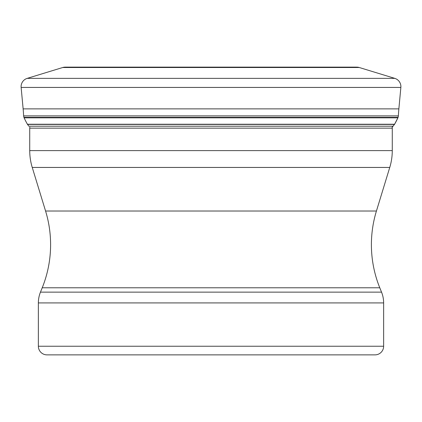 <?xml version="1.0" encoding="UTF-8"?>
<svg xmlns="http://www.w3.org/2000/svg" width="422" height="422" viewBox="0 0 422 422"><rect width="100%" height="100%" fill="white"/><g stroke="black" fill="none" stroke-linecap="round" stroke-linejoin="round"><path stroke-width="0.63" d="M66.84 67.13A103.395 103.395 0 0 0 65.194 67.14A103.395 103.395 0 0 1 66.84 67.13L355.16 67.13A103.395 103.395 0 0 1 356.806 67.14L65.004 67.145A8.424 8.424 0 0 0 62.714 67.509L27.208 78.365A8.63 8.63 0 0 0 21.137 87.423L23.136 108.876A168.89 168.89 0 0 1 23.632 115.892L398.368 115.892L398.078 117.374A3.951 3.951 0 0 1 397.899 117.833A100.167 100.167 -90 0 1 394.591 124.253L27.409 124.247A54.559 54.559 0 0 0 27.499 124.411L28.886 126.204L393.114 126.204A3817.375 3817.375 -90 0 0 392.154 127.138A4.605 4.605 0 0 1 392.27 128.151L29.73 128.151L29.73 150.617A57.545 57.545 0 0 0 32.246 167.444L45.571 211.021A115.09 115.09 0 0 1 42.221 287.783L40.459 292.14L381.541 292.14L379.779 287.783L42.221 287.783M356.996 67.145A8.424 8.424 0 0 1 359.286 67.509L394.792 78.365A8.63 8.63 0 0 1 400.863 87.423L398.864 108.876A168.89 168.89 0 0 0 398.368 115.892M356.806 67.14L65.004 67.145A8.424 8.424 0 0 0 62.714 67.509L27.208 78.365A8.63 8.63 0 0 0 21.137 87.423L23.136 108.876A168.89 168.89 0 0 1 23.632 115.892L23.922 117.374A3.951 3.951 0 0 0 24.101 117.833A100.167 100.167 90 0 0 27.409 124.253A54.559 54.559 0 0 0 27.499 124.411L28.886 126.204M24.101 117.833L397.899 117.833L394.591 124.253A54.559 54.559 0 0 1 394.501 124.411L392.154 127.138M29.846 127.138A4.605 4.605 0 0 0 29.73 128.151M29.73 150.617L392.27 150.617L392.27 128.151M392.27 150.617A57.545 57.545 0 0 1 389.754 167.444L376.429 211.021A115.09 115.09 0 0 0 379.779 287.783M383.635 302.917L38.365 302.917L38.365 346.24A8.63 8.63 0 0 0 46.995 354.87L375.005 354.87A8.63 8.63 0 0 0 383.635 346.24L383.635 302.917A28.775 28.775 0 0 0 381.541 292.14M38.365 302.917A28.775 28.775 0 0 1 40.459 292.14M38.365 346.24L383.635 346.24M123.53 354.87L211 354.87L123.53 354.87M23.632 115.892L23.922 117.374A3.951 3.951 0 0 0 24.101 117.828M23.136 108.876L398.864 108.876M398.078 117.374L23.922 117.374M27.499 124.411L394.501 124.411M359.286 67.509L62.714 67.509M27.208 78.365L394.792 78.365M400.863 87.423L21.137 87.423M389.754 167.444L32.246 167.444M45.571 211.021L376.429 211.021"/></g></svg>
